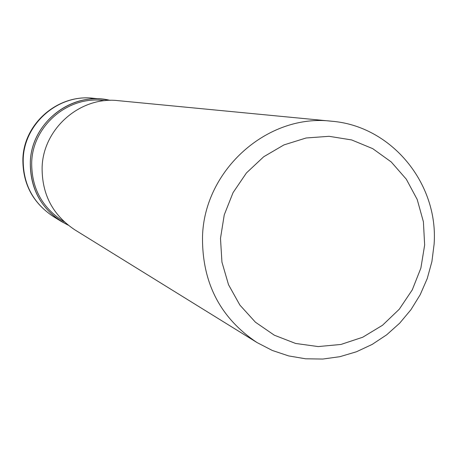 <?xml version="1.0" encoding="UTF-8"?>
<svg xmlns="http://www.w3.org/2000/svg" width="457" height="457" viewBox="0 0 457 457"><rect width="100%" height="100%" fill="white"/><g stroke="black" fill="none" stroke-linecap="round" stroke-linejoin="round"><path stroke-width="0.69" d="M68.156 225.152L61.261 221.439C40.456 207.535 30.139 187.901 30.311 162.543C31.065 125.686 66.442 94.793 102.471 99.152L110.206 100.369C72.195 90.834 30.962 122.682 30.311 162.543C30.459 191.22 43.072 212.094 68.156 225.152M105.133 100.666L102.825 100.437C67.368 95.981 32.43 126.361 31.693 162.652C31.533 187.667 41.741 206.992 62.318 220.634L64.3 221.845M331.599 121.219L118.237 100.666C80.261 96.067 42.924 128.703 42.113 167.622C41.93 194.396 52.801 215.11 74.731 229.774L257.011 342.55C220.165 317.906 202 282.586 202.514 236.6C204.222 169.707 267.899 113.393 331.599 121.219C391.421 125.909 438.606 183.486 434.116 244.164L431.899 261.61L427.226 278.587L420.194 294.731L410.957 309.692L399.709 323.15L386.679 334.815L372.158 344.424L356.437 351.776L339.865 356.689L322.796 359.048L305.602 358.796L288.653 355.917L272.338 350.468L257.011 342.55M424.65 245.043L420.874 268.105L412.277 289.858L399.269 309.235L382.48 325.293L362.709 337.237L340.922 344.458L318.181 346.577L295.605 343.453L274.331 335.204L255.434 322.208L239.896 305.099L228.529 284.722L221.942 262.107L220.485 238.405L224.256 214.841L233.059 192.637L246.443 172.935L263.706 156.757L283.951 144.909L306.116 137.985L329.074 136.312L351.65 139.939L372.718 148.645L391.238 161.955L406.302 179.19L417.195 199.469L423.405 221.788L424.65 245.043M89.823 98.009L99.22 98.918M102.471 99.152L92.965 98.232C58.119 94.022 23.918 123.87 23.198 159.482C23.039 183.988 33.018 202.965 53.143 216.418L61.261 221.439M92.965 98.232C57.793 94.039 23.678 123.664 22.879 159.082M22.873 159.282C22.719 183.754 32.807 202.805 53.143 216.418"/></g></svg>
